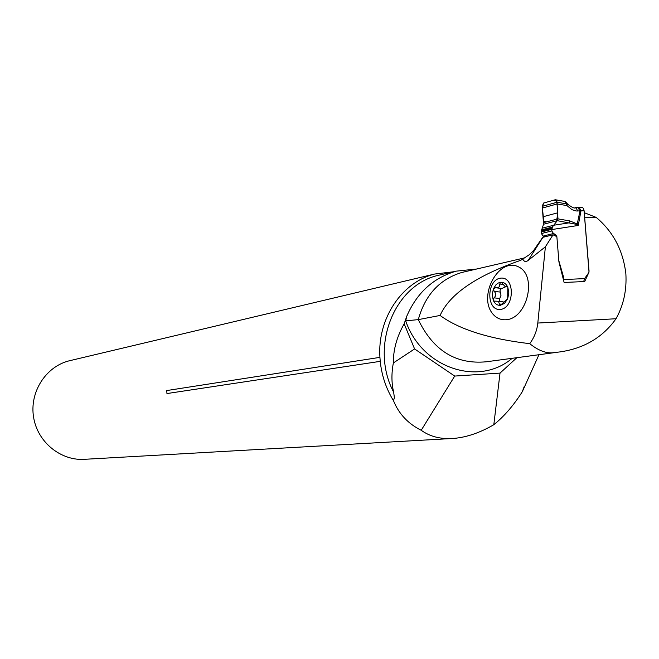 <?xml version="1.0" encoding="UTF-8"?>
<svg xmlns="http://www.w3.org/2000/svg" width="659" height="659" viewBox="0 0 659 659"><rect width="100%" height="100%" fill="white"/><g stroke="black" fill="none" stroke-linecap="round" stroke-linejoin="round"><path stroke-width="0.99" d="M492.339 313.371C495.749 317.737 500.057 319.87 505.264 319.772C527.184 319.64 537.958 275.042 518.073 266.664C498.847 257.348 478.063 295.405 492.339 313.371M522.776 259.036L520.108 260.519C476.218 275.874 449.545 294.186 440.097 315.455C459.232 329.467 489.11 338.874 529.721 343.668C534.276 337.523 536.97 330.645 537.81 323.05L545.38 246.804L528.147 260.437C525.808 262.191 524.02 261.722 522.776 259.036L529.07 254.86L533.469 250.717L542.67 237.38L553.033 234.81L545.38 246.804M529.721 343.668C537.637 350.028 545.034 353.092 551.896 352.862L559.746 351.939C583.932 348.537 602.697 337.474 616.033 318.742C623.546 305.183 626.824 290.207 625.869 273.823C623.117 250.502 613.232 231.696 596.222 217.404L584.64 217.775L589.014 271.978M440.097 315.455L418.292 319.623C433.251 350.58 455.896 364.633 486.227 361.791L555.059 352.565M553.033 234.81L556.863 236.63L558.914 261.87L564.12 282.472L584.706 281.517L589.088 271.961M441.555 274.581L437.864 275.446C393.794 285.421 369.765 347.318 393.654 392.187C391.479 383.134 391.38 373.389 393.357 362.944C393.217 349.855 396.817 336.807 404.165 323.816L406.727 316.32C416.883 292.794 433.375 277.736 456.217 271.146L476.712 269.004M393.357 362.944L414.593 348.949L404.165 323.816M393.654 392.187L394.395 397.739L393.497 400.713C386.141 388.736 381.726 375.614 380.235 361.346L166.958 393.555L166.743 390.556L166.958 393.555M524.235 386.512L522.299 391.71C513.6 405.433 504.102 416.439 493.813 424.717C480.123 432.658 466.926 437.205 454.208 438.375L453.721 438.416C440.904 439.38 430.063 436.67 421.2 430.286C408.02 423.679 398.786 413.827 393.497 400.713M421.2 430.286L454.71 376.067L414.593 348.949M538.947 354.723L522.299 391.71M516.887 357.68L500.024 373.101L454.71 376.067M493.813 424.717L500.024 373.101M512.15 358.315C478.558 387.039 421.719 367.977 405.68 320.842L418.292 319.623C425.187 294.878 439.71 279.152 461.86 272.455L524.77 257.842M380.235 361.346L379.93 357.359L166.743 390.556M85.275 459.274C61.213 461.308 37.678 442.453 33.625 417.485C29.309 392.566 45.397 366.964 68.783 360.918L71.23 360.341M379.93 357.359C377.261 318.775 401.636 282.266 434.578 274.053L453.392 271.796M596.222 217.404L584.269 212.692M503.237 301.871L498.468 301.303L499.777 305.183L500.362 305.315L507.669 298.791L507.809 287.258L507.298 286.508L505.074 286.517L501.441 282.447L500.642 282.266L499.728 284.013C499.942 286.813 498.566 288.049 495.609 287.736L493.402 288.831L495.947 284.795L498.188 283.057L500.642 282.266C503.789 282.068 506.178 283.732 507.809 287.258L508.855 292.909L507.669 298.791L504.555 303.354L500.362 305.315C497.224 305.471 494.851 303.791 493.253 300.265L492.232 294.664L493.402 288.831L494.118 291.344L500.296 292.094L499.975 290.776L500.683 289.062L505.651 286.789M500.313 309.45C486.054 310.941 486.457 279.638 500.692 278.147C515.099 276.294 514.728 308.247 500.313 309.45M494.118 291.344C496.293 293.494 496.268 295.66 494.044 297.835L493.253 300.265L494.069 301.072L498.468 301.303M494.044 297.835L499.777 298.519L501.021 295.216L500.296 292.094M499.777 298.519L499.604 301.443M503.591 302.044L501.417 301.657M564.911 201.497L564.417 201.349M563.725 280.891L563.404 276.525L558.816 260.676L556.863 236.63L555.455 234.472L553.461 233.525L551.772 230.93L552.341 227.1L557.25 220.666L543.551 224.241L541.467 230.452L541.426 233.541L543.107 236.111L544.721 236.878M563.774 279.556L584.615 278.609L588.586 272.917L589.064 271.178L584.113 210.781L580.974 210.872L579.269 207.577M584.615 278.609L583.66 281.566M543.815 222.577L557.959 218.87L569.903 220.954L577.523 224.068L578.248 225.452L577.136 224.472L557.25 220.666L557.959 218.87L557.036 202.247L556.138 199.982L555.306 199.751L543.469 203.087L542.242 206.374L543.551 224.241M555.99 199.866L564.829 201.423M542.406 208.038L557.16 203.952L566.921 205.583L564.845 201.44M569.903 220.954L569.5 222.8L553.7 225.238L542.275 228.179M579.137 207.544L582.367 207.47L583.372 208.326L584.113 210.781M582.367 207.47L577.819 207.577M551.657 229.587L578.248 225.452L580.974 210.872L576.114 210.979L571.996 209.686L566.921 205.583L567.638 204.101L566.88 203.194M575.669 207.593L578.091 207.651L579.961 211.061L577.136 224.472M574.994 207.601L579.236 207.569M575.925 207.667L577.795 211.086M566.682 202.502L565.611 203.689L557.036 202.247L542.242 206.374M564.722 201.349L566.798 202.708M543.469 203.087L553.642 200.221L556.839 201.168L557.778 214.455L556.789 219.175L546.608 221.852L543.815 221.482L542.439 208.409L543.469 203.087M616.033 318.742L537.81 323.05M405.68 320.842L406.727 316.32M520.108 260.519L521.804 259.712M542.925 237.322L528.147 260.437M506.689 286.525L507.414 286.624M499.728 284.013L503.072 284.433M496.408 287.835L502.067 288.543M499.481 304.005L501.952 304.293M553.461 233.525L543.107 236.111M551.772 230.93L541.426 233.541M555.455 234.472L553.395 234.983M563.404 276.525L562.662 276.681M563.618 277.612L562.934 277.752M557.679 212.824L543.296 216.679M552.341 227.1L541.64 229.834M552.011 227.759L541.467 230.452M551.715 228.706L541.327 231.35M551.649 229.381L541.303 232.009M434.578 274.053L68.783 360.918M450.344 438.597L85.596 459.249M441.761 274.531L456.217 271.137M507.578 286.83L506.499 286.69M495.173 301.188L494.159 301.072M500.56 305.282L499.909 305.208M564.689 201.407L556.122 199.965M575.884 207.659C574.739 208.746 571.987 207.569 567.638 204.109L564.804 201.432"/></g></svg>
